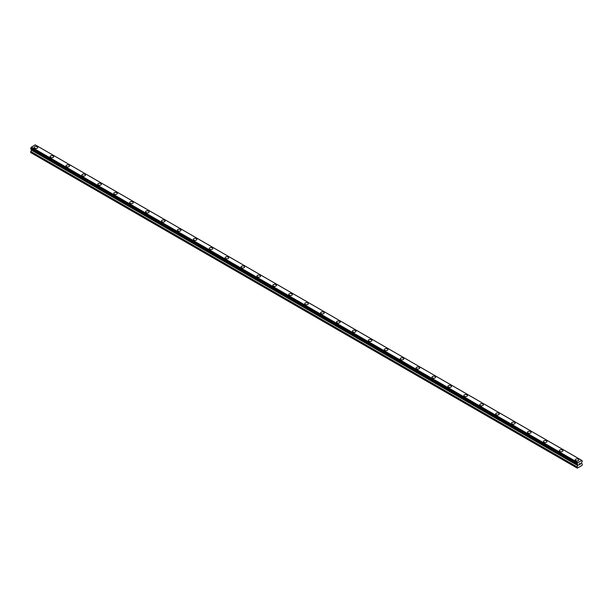 <?xml version="1.0" encoding="UTF-8"?>
<svg xmlns="http://www.w3.org/2000/svg" width="613" height="613" viewBox="0 0 613 613"><rect width="100%" height="100%" fill="white"/><g stroke="black" fill="none" stroke-linecap="round" stroke-linejoin="round"><path stroke-width="0.92" d="M34.175 147.488A1.785 1.027 180 0 1 35.27 146.538A1.785 1.027 180 0 1 37.217 146.76A1.785 1.027 180 0 1 37.738 147.488A1.785 1.027 180 0 1 36.634 148.438A1.785 1.027 180 0 1 34.696 148.216A1.785 1.027 180 0 1 34.175 147.488A1.785 1.027 180 0 1 35.27 146.538A1.785 1.027 180 0 1 37.217 146.76A1.785 1.027 180 0 1 37.738 147.488M50.09 156.675A1.785 1.027 180 0 1 51.185 155.725A1.785 1.027 180 0 1 53.132 155.947A1.785 1.027 180 0 1 53.653 156.675A1.785 1.027 180 0 1 52.549 157.625A1.785 1.027 180 0 1 50.611 157.403A1.785 1.027 180 0 1 50.09 156.675A1.785 1.027 180 0 1 51.185 155.725A1.785 1.027 180 0 1 53.132 155.947A1.785 1.027 180 0 1 53.653 156.675M66.005 165.862A1.785 1.027 180 0 1 67.101 164.912A1.785 1.027 180 0 1 69.047 165.135A1.785 1.027 180 0 1 69.568 165.862A1.785 1.027 180 0 1 68.464 166.813A1.785 1.027 180 0 1 66.526 166.59A1.785 1.027 180 0 1 66.005 165.862A1.785 1.027 180 0 1 67.101 164.912A1.785 1.027 180 0 1 69.047 165.142A1.785 1.027 180 0 1 69.568 165.862M81.92 175.05A1.785 1.027 180 0 1 83.016 174.1A1.785 1.027 180 0 1 84.962 174.322A1.785 1.027 180 0 1 85.483 175.05A1.785 1.027 180 0 1 84.379 176A1.785 1.027 180 0 1 82.441 175.778A1.785 1.027 180 0 1 81.92 175.05A1.785 1.027 180 0 1 83.016 174.107A1.785 1.027 180 0 1 84.962 174.33A1.785 1.027 180 0 1 85.483 175.05M97.827 184.237A1.785 1.027 180 0 1 98.931 183.287A1.785 1.027 180 0 1 100.869 183.509A1.785 1.027 180 0 1 101.398 184.237A1.785 1.027 180 0 1 100.294 185.187A1.785 1.027 180 0 1 98.356 184.965A1.785 1.027 180 0 1 97.827 184.237A1.785 1.027 180 0 1 98.931 183.295A1.785 1.027 180 0 1 100.869 183.517A1.785 1.027 180 0 1 101.398 184.237M113.742 193.424A1.785 1.027 180 0 1 114.846 192.474A1.785 1.027 180 0 1 116.784 192.697A1.785 1.027 180 0 1 117.305 193.432A1.785 1.027 180 0 1 116.209 194.375A1.785 1.027 180 0 1 114.263 194.152A1.785 1.027 180 0 1 113.742 193.424A1.785 1.027 180 0 1 114.846 192.482A1.785 1.027 180 0 1 116.784 192.704A1.785 1.027 180 0 1 117.305 193.424M129.657 202.619A1.785 1.027 180 0 1 130.761 201.669A1.785 1.027 180 0 1 132.699 201.892A1.785 1.027 180 0 1 133.22 202.619M132.699 201.892A1.785 1.027 180 0 1 133.22 202.612A1.785 1.027 180 0 1 132.124 203.57A1.785 1.027 180 0 1 130.178 203.34A1.785 1.027 180 0 1 129.657 202.612A1.785 1.027 180 0 1 130.761 201.662A1.785 1.027 180 0 1 132.699 201.892M145.572 211.807A1.785 1.027 180 0 1 146.676 210.857A1.785 1.027 180 0 1 148.614 211.079A1.785 1.027 180 0 1 149.135 211.807A1.785 1.027 180 0 1 148.039 212.757A1.785 1.027 180 0 1 146.093 212.535A1.785 1.027 180 0 1 145.572 211.807A1.785 1.027 180 0 1 146.676 210.857A1.785 1.027 180 0 1 148.614 211.079A1.785 1.027 180 0 1 149.135 211.807M161.487 220.994A1.785 1.027 180 0 1 162.591 220.044A1.785 1.027 180 0 1 164.529 220.266A1.785 1.027 180 0 1 165.05 220.994A1.785 1.027 180 0 1 163.955 221.944A1.785 1.027 180 0 1 162.008 221.722A1.785 1.027 180 0 1 161.487 220.994A1.785 1.027 180 0 1 162.591 220.044A1.785 1.027 180 0 1 164.529 220.266A1.785 1.027 180 0 1 165.05 220.994M177.402 230.181A1.785 1.027 180 0 1 178.506 229.231A1.785 1.027 180 0 1 180.444 229.454A1.785 1.027 180 0 1 180.965 230.181A1.785 1.027 180 0 1 179.87 231.132A1.785 1.027 180 0 1 177.923 230.909A1.785 1.027 180 0 1 177.402 230.181A1.785 1.027 180 0 1 178.506 229.231A1.785 1.027 180 0 1 180.444 229.454A1.785 1.027 180 0 1 180.965 230.181M193.317 239.369A1.785 1.027 180 0 1 194.421 238.419A1.785 1.027 180 0 1 196.359 238.641A1.785 1.027 180 0 1 196.88 239.369A1.785 1.027 180 0 1 195.785 240.319A1.785 1.027 180 0 1 193.838 240.097A1.785 1.027 180 0 1 193.317 239.369A1.785 1.027 180 0 1 194.421 238.419A1.785 1.027 180 0 1 196.359 238.641A1.785 1.027 180 0 1 196.88 239.369M209.232 248.556A1.785 1.027 180 0 1 210.328 247.606A1.785 1.027 180 0 1 212.274 247.828A1.785 1.027 180 0 1 212.795 248.556A1.785 1.027 180 0 1 211.692 249.506A1.785 1.027 180 0 1 209.753 249.284A1.785 1.027 180 0 1 209.232 248.556A1.785 1.027 180 0 1 210.336 247.606A1.785 1.027 180 0 1 212.274 247.828A1.785 1.027 180 0 1 212.795 248.556M228.189 257.023A1.785 1.027 180 0 1 228.71 257.744A1.785 1.027 180 0 1 227.607 258.694A1.785 1.027 180 0 1 225.668 258.471A1.785 1.027 180 0 1 225.147 257.744A1.785 1.027 180 0 1 226.251 256.793A1.785 1.027 180 0 1 228.189 257.023M225.147 257.744A1.785 1.027 180 0 1 226.243 256.793A1.785 1.027 180 0 1 228.189 257.016A1.785 1.027 180 0 1 228.71 257.744M241.062 266.931A1.785 1.027 180 0 1 242.158 265.981A1.785 1.027 180 0 1 244.104 266.203A1.785 1.027 180 0 1 244.625 266.931A1.785 1.027 180 0 1 243.522 267.881A1.785 1.027 180 0 1 241.583 267.659A1.785 1.027 180 0 1 241.062 266.931A1.785 1.027 180 0 1 242.158 265.988A1.785 1.027 180 0 1 244.104 266.211A1.785 1.027 180 0 1 244.625 266.931M256.977 276.118A1.785 1.027 180 0 1 258.073 275.168A1.785 1.027 180 0 1 260.019 275.39A1.785 1.027 180 0 1 260.54 276.118A1.785 1.027 180 0 1 259.437 277.068A1.785 1.027 180 0 1 257.498 276.846A1.785 1.027 180 0 1 256.977 276.118A1.785 1.027 180 0 1 258.073 275.176A1.785 1.027 180 0 1 260.019 275.398A1.785 1.027 180 0 1 260.54 276.118M272.892 285.306A1.785 1.027 180 0 1 273.988 284.355A1.785 1.027 180 0 1 275.934 284.578A1.785 1.027 180 0 1 276.455 285.313A1.785 1.027 180 0 1 275.352 286.256A1.785 1.027 180 0 1 273.413 286.033A1.785 1.027 180 0 1 272.892 285.306A1.785 1.027 180 0 1 273.988 284.363A1.785 1.027 180 0 1 275.934 284.585A1.785 1.027 180 0 1 276.455 285.306M288.807 294.493A1.785 1.027 180 0 1 289.903 293.543A1.785 1.027 180 0 1 291.849 293.773A1.785 1.027 180 0 1 292.37 294.501A1.785 1.027 180 0 1 291.267 295.451A1.785 1.027 180 0 1 289.328 295.221A1.785 1.027 180 0 1 288.807 294.493A1.785 1.027 180 0 1 289.903 293.55A1.785 1.027 180 0 1 291.849 293.773A1.785 1.027 180 0 1 292.37 294.493M304.715 303.688A1.785 1.027 180 0 1 305.818 302.738A1.785 1.027 180 0 1 307.757 302.96A1.785 1.027 180 0 1 308.285 303.688A1.785 1.027 180 0 1 307.182 304.638A1.785 1.027 180 0 1 305.243 304.416A1.785 1.027 180 0 1 304.715 303.688A1.785 1.027 180 0 1 305.818 302.738A1.785 1.027 180 0 1 307.757 302.96A1.785 1.027 180 0 1 308.285 303.688M320.63 312.875A1.785 1.027 180 0 1 321.733 311.925A1.785 1.027 180 0 1 323.672 312.147A1.785 1.027 180 0 1 324.193 312.875A1.785 1.027 180 0 1 323.097 313.825A1.785 1.027 180 0 1 321.151 313.603A1.785 1.027 180 0 1 320.63 312.875A1.785 1.027 180 0 1 321.733 311.925A1.785 1.027 180 0 1 323.672 312.147A1.785 1.027 180 0 1 324.193 312.875M336.545 322.063A1.785 1.027 180 0 1 337.648 321.112A1.785 1.027 180 0 1 339.587 321.335A1.785 1.027 180 0 1 340.108 322.063A1.785 1.027 180 0 1 339.012 323.013A1.785 1.027 180 0 1 337.066 322.79A1.785 1.027 180 0 1 336.545 322.063A1.785 1.027 180 0 1 337.648 321.112A1.785 1.027 180 0 1 339.587 321.335A1.785 1.027 180 0 1 340.108 322.063M352.46 331.25A1.785 1.027 180 0 1 353.563 330.3A1.785 1.027 180 0 1 355.502 330.522A1.785 1.027 180 0 1 356.023 331.25A1.785 1.027 180 0 1 354.927 332.2A1.785 1.027 180 0 1 352.981 331.978A1.785 1.027 180 0 1 352.46 331.25A1.785 1.027 180 0 1 353.563 330.3A1.785 1.027 180 0 1 355.502 330.522A1.785 1.027 180 0 1 356.023 331.25M368.375 340.437A1.785 1.027 180 0 1 369.478 339.487A1.785 1.027 180 0 1 371.417 339.709A1.785 1.027 180 0 1 371.938 340.437A1.785 1.027 180 0 1 370.842 341.387A1.785 1.027 180 0 1 368.896 341.165A1.785 1.027 180 0 1 368.375 340.437A1.785 1.027 180 0 1 369.478 339.487A1.785 1.027 180 0 1 371.417 339.709A1.785 1.027 180 0 1 371.938 340.437M384.29 349.625A1.785 1.027 180 0 1 385.393 348.674A1.785 1.027 180 0 1 387.332 348.897A1.785 1.027 180 0 1 387.853 349.625A1.785 1.027 180 0 1 386.757 350.575A1.785 1.027 180 0 1 384.811 350.352A1.785 1.027 180 0 1 384.29 349.625A1.785 1.027 180 0 1 385.393 348.674A1.785 1.027 180 0 1 387.332 348.904A1.785 1.027 180 0 1 387.853 349.625M403.247 358.092A1.785 1.027 180 0 1 403.768 358.812A1.785 1.027 180 0 1 402.672 359.762A1.785 1.027 180 0 1 400.726 359.54A1.785 1.027 180 0 1 400.205 358.812A1.785 1.027 180 0 1 401.308 357.869A1.785 1.027 180 0 1 403.247 358.092M400.205 358.812A1.785 1.027 180 0 1 401.308 357.862A1.785 1.027 180 0 1 403.247 358.084A1.785 1.027 180 0 1 403.768 358.812M416.12 367.999A1.785 1.027 180 0 1 417.215 367.049A1.785 1.027 180 0 1 419.162 367.271A1.785 1.027 180 0 1 419.683 367.999A1.785 1.027 180 0 1 418.579 368.949A1.785 1.027 180 0 1 416.641 368.727A1.785 1.027 180 0 1 416.12 367.999A1.785 1.027 180 0 1 417.223 367.057A1.785 1.027 180 0 1 419.162 367.279A1.785 1.027 180 0 1 419.683 367.999M432.035 377.187A1.785 1.027 180 0 1 433.13 376.236A1.785 1.027 180 0 1 435.077 376.459A1.785 1.027 180 0 1 435.598 377.194A1.785 1.027 180 0 1 434.494 378.137A1.785 1.027 180 0 1 432.556 377.914A1.785 1.027 180 0 1 432.035 377.187A1.785 1.027 180 0 1 433.138 376.244A1.785 1.027 180 0 1 435.077 376.466A1.785 1.027 180 0 1 435.598 377.187M447.95 386.374A1.785 1.027 180 0 1 449.045 385.424A1.785 1.027 180 0 1 450.992 385.654A1.785 1.027 180 0 1 451.513 386.382A1.785 1.027 180 0 1 450.409 387.332A1.785 1.027 180 0 1 448.471 387.102A1.785 1.027 180 0 1 447.95 386.374A1.785 1.027 180 0 1 449.045 385.431A1.785 1.027 180 0 1 450.992 385.654A1.785 1.027 180 0 1 451.513 386.374M463.865 395.569A1.785 1.027 180 0 1 464.96 394.619A1.785 1.027 180 0 1 466.907 394.841A1.785 1.027 180 0 1 467.428 395.569A1.785 1.027 180 0 1 466.324 396.519A1.785 1.027 180 0 1 464.386 396.297A1.785 1.027 180 0 1 463.865 395.569A1.785 1.027 180 0 1 464.96 394.619A1.785 1.027 180 0 1 466.907 394.841A1.785 1.027 180 0 1 467.428 395.569M479.78 404.756A1.785 1.027 180 0 1 480.876 403.806A1.785 1.027 180 0 1 482.822 404.028A1.785 1.027 180 0 1 483.343 404.756A1.785 1.027 180 0 1 482.239 405.706A1.785 1.027 180 0 1 480.301 405.484A1.785 1.027 180 0 1 479.78 404.756A1.785 1.027 180 0 1 480.876 403.806A1.785 1.027 180 0 1 482.822 404.028A1.785 1.027 180 0 1 483.343 404.756M495.695 413.944A1.785 1.027 180 0 1 496.791 412.993A1.785 1.027 180 0 1 498.729 413.216A1.785 1.027 180 0 1 499.258 413.944A1.785 1.027 180 0 1 498.154 414.894A1.785 1.027 180 0 1 496.216 414.672A1.785 1.027 180 0 1 495.695 413.944A1.785 1.027 180 0 1 496.791 412.993A1.785 1.027 180 0 1 498.729 413.216A1.785 1.027 180 0 1 499.258 413.944M511.602 423.131A1.785 1.027 180 0 1 512.706 422.181A1.785 1.027 180 0 1 514.644 422.403A1.785 1.027 180 0 1 515.173 423.131A1.785 1.027 180 0 1 514.069 424.081A1.785 1.027 180 0 1 512.131 423.859A1.785 1.027 180 0 1 511.602 423.131A1.785 1.027 180 0 1 512.706 422.181A1.785 1.027 180 0 1 514.644 422.403A1.785 1.027 180 0 1 515.173 423.131M527.517 432.318A1.785 1.027 180 0 1 528.621 431.368A1.785 1.027 180 0 1 530.559 431.59A1.785 1.027 180 0 1 531.08 432.318A1.785 1.027 180 0 1 529.984 433.268A1.785 1.027 180 0 1 528.038 433.046A1.785 1.027 180 0 1 527.517 432.318A1.785 1.027 180 0 1 528.621 431.368A1.785 1.027 180 0 1 530.559 431.59A1.785 1.027 180 0 1 531.08 432.318M543.432 441.506A1.785 1.027 180 0 1 544.536 440.555A1.785 1.027 180 0 1 546.474 440.778A1.785 1.027 180 0 1 546.995 441.506A1.785 1.027 180 0 1 545.899 442.456A1.785 1.027 180 0 1 543.953 442.234A1.785 1.027 180 0 1 543.432 441.506A1.785 1.027 180 0 1 544.536 440.555A1.785 1.027 180 0 1 546.474 440.785A1.785 1.027 180 0 1 546.995 441.506M559.347 450.693A1.785 1.027 180 0 1 560.451 449.743A1.785 1.027 180 0 1 562.389 449.965A1.785 1.027 180 0 1 562.91 450.693A1.785 1.027 180 0 1 561.815 451.643A1.785 1.027 180 0 1 559.868 451.421A1.785 1.027 180 0 1 559.347 450.693A1.785 1.027 180 0 1 560.451 449.75A1.785 1.027 180 0 1 562.389 449.973A1.785 1.027 180 0 1 562.91 450.693M578.304 459.16A1.785 1.027 180 0 1 578.825 459.88A1.785 1.027 180 0 1 577.73 460.83A1.785 1.027 180 0 1 575.783 460.608A1.785 1.027 180 0 1 575.262 459.88A1.785 1.027 180 0 1 576.366 458.938A1.785 1.027 180 0 1 578.304 459.16M575.262 459.88A1.785 1.027 180 0 1 576.366 458.93A1.785 1.027 180 0 1 578.304 459.152A1.785 1.027 180 0 1 578.825 459.88M579.078 463.995L579.546 463.727L579.078 463.995M579.078 464.485L579.078 464.907L579.078 464.485M579.078 464.907L579.546 464.639L579.078 464.907M579.017 465.014L579.546 463.658M579.906 463.712L580.388 463.267M580.266 463.849L579.982 464.386L580.266 463.849M579.982 464.386L580.48 464.095L579.982 464.386M579.852 464.531L580.48 464.171L579.852 464.531L580.373 463.39M577.615 464.539L577.193 464.294A0.751 0.437 -60 0 1 577.615 464.539L577.944 465.367L577.048 467.183L577.308 468.148L582.082 465.397L582.35 464.125L581.446 463.351L581.775 462.133A0.751 0.437 -60 0 1 582.197 461.405L581.76 460.386L582.197 460.677A0.751 0.437 -60 0 1 581.783 460.44L577.676 462.708L31.217 147.381A0.751 0.437 -60 0 1 30.803 148.108L30.688 148.806L577.086 464.263L30.65 148.721M577.048 464.179L577.201 463.566A0.751 0.437 -60 0 0 577.615 462.838L577.676 462.708M577.086 464.263L30.734 148.836L577.193 464.294M31.501 149.281L30.65 152.537L577.048 468.003M31.24 149.128L577.638 464.585M581.614 460.309L35.217 144.852L31.278 147.25M581.745 460.378L35.324 144.913M577.783 462.524L31.386 147.066M577.615 462.838L31.217 147.381M582.197 460.677L581.783 460.44M577.201 463.566L30.803 148.108M577.132 463.643L30.734 148.185M577.086 463.727L30.688 148.269M577.048 463.857L30.65 148.4M577.944 464.892L31.554 149.434M577.944 465.367L31.554 149.909M577.867 465.627L31.478 150.17M577.124 466.922L30.727 151.465M577.048 467.183L30.65 151.725M577.653 464.6L31.255 149.143"/></g></svg>
